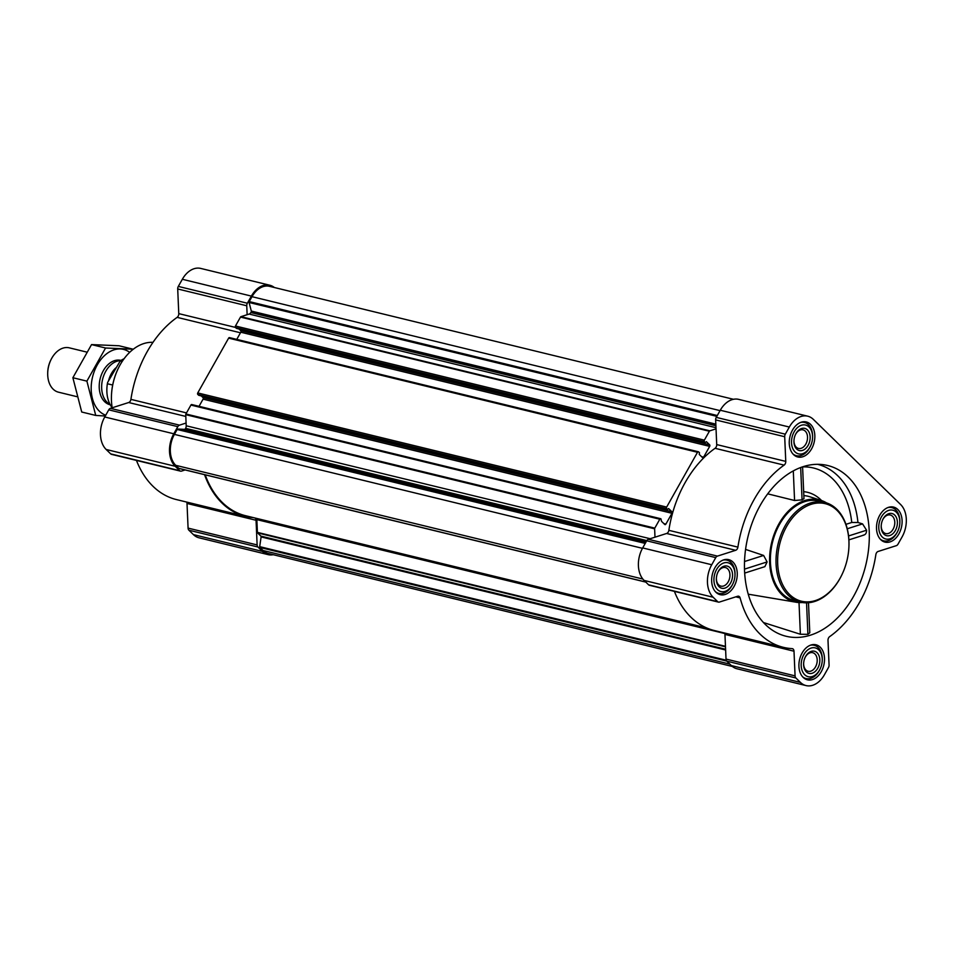 <?xml version="1.0" encoding="UTF-8"?>
<svg xmlns="http://www.w3.org/2000/svg" width="954" height="954" viewBox="0 0 954 954"><rect width="100%" height="100%" fill="white"/><g stroke="black" fill="none" stroke-linecap="round" stroke-linejoin="round"><path stroke-width="1.43" d="M760.231 505.358A87.863 60.591 -76.3 0 1 822.682 464.61A87.863 60.591 -76.3 0 1 869.297 538.139A87.863 60.591 -76.3 0 1 819.605 631.333A87.863 60.591 -76.3 0 1 781.266 634.768A87.863 60.591 -76.3 0 1 760.231 505.358M863.084 535.206C865.445 534.896 866.602 533.238 866.566 530.221L862.559 523.889L857.956 522.506L851.755 522.482A82.08 56.608 103.7 0 0 802.588 466.911M763.486 622.557L800.382 634.255L807.907 634.327L809.791 632.8L808.491 602.737M802.302 602.534A52.494 36.204 -76.3 0 1 796.232 602.248A52.494 36.204 -76.3 0 1 779.013 523.686A52.494 36.204 -76.3 0 1 821.036 500.373L809.755 496.748A53.352 36.789 103.7 0 0 803.84 495.591M767.708 493.838L794.575 500.492L802.075 499.86L803.972 498.632L802.588 466.84M821.036 500.373A52.494 36.204 -76.3 0 1 826.546 502.901M744.68 573.092L764.881 566.652L767.099 561.93L763.617 555.443L745.575 549.409M845.936 524.33L851.755 522.482M898.871 533.954A18.031 12.438 103.7 0 0 893.564 507.087A18.031 12.438 103.7 0 0 877.227 521.671A18.031 12.438 103.7 0 0 885.038 542.122A18.031 12.438 103.7 0 0 898.871 533.954M821.287 671.64A18.031 12.438 103.7 0 0 815.98 644.785A18.031 12.438 103.7 0 0 799.631 659.357A18.031 12.438 103.7 0 0 807.454 679.82A18.031 12.438 103.7 0 0 821.287 671.64M734.031 586.495A18.031 12.438 103.7 0 0 728.725 559.64A18.031 12.438 103.7 0 0 712.376 574.213A18.031 12.438 103.7 0 0 720.198 594.676A18.031 12.438 103.7 0 0 734.031 586.495M811.615 448.809A18.031 12.438 103.7 0 0 806.309 421.954A18.031 12.438 103.7 0 0 789.972 436.527A18.031 12.438 103.7 0 0 797.782 456.99A18.031 12.438 103.7 0 0 811.615 448.809M902.031 537.019L898.012 544.15A3.422 2.361 -76.3 0 1 896.331 545.664L878.085 551.472A3.422 2.361 -76.3 0 0 875.855 554.632A99.276 68.461 -76.3 0 1 829.646 636.64A3.422 2.361 -76.3 0 0 828 640.372L829.074 665.033A3.422 2.361 -76.3 0 1 828.454 667.585L824.435 674.716A23.957 16.528 -76.3 0 1 806.047 685.58A23.957 16.528 -76.3 0 1 800.406 682.384L795.886 677.972A3.422 2.361 -76.3 0 1 795.076 675.873L794.002 651.212A3.422 2.361 -76.3 0 0 792.38 648.66A3.422 2.361 -76.3 0 0 792.082 648.625A99.276 68.461 -76.3 0 1 783.401 647.337A99.276 68.461 -76.3 0 1 740.113 597.908A3.422 2.361 -76.3 0 0 738.623 596.202A3.422 2.361 -76.3 0 0 737.669 596.25L719.423 602.057A3.422 2.361 -76.3 0 1 718.469 602.105A3.422 2.361 -76.3 0 1 717.67 601.652L713.151 597.24A23.957 16.528 -76.3 0 1 711.732 564.744L715.75 557.613A3.422 2.361 -76.3 0 1 717.432 556.11L735.677 550.291A3.422 2.361 -76.3 0 0 737.907 547.131A99.276 68.461 -76.3 0 1 784.116 465.123A3.422 2.361 -76.3 0 0 785.762 461.39L784.701 436.729A3.422 2.361 -76.3 0 1 785.309 434.177L789.328 427.046A23.957 16.528 -76.3 0 1 807.716 416.182A23.957 16.528 -76.3 0 1 813.357 419.39L900.612 504.523A23.957 16.528 -76.3 0 1 902.031 537.019M273.273 554.703A23.957 16.528 -76.3 0 1 268.11 554.632L199.052 537.817A23.957 16.528 -76.3 0 1 193.412 534.61L188.892 530.209A3.422 2.361 -76.3 0 1 188.081 528.111L187.008 503.45L256.054 520.264A3.422 2.361 -76.3 0 0 255.088 518.022M186.698 502.078A3.422 2.361 -76.3 0 1 187.008 503.45M253.418 517.617A99.276 68.461 -76.3 0 1 245.452 516.388L176.407 499.574A99.276 68.461 -76.3 0 1 136.458 460.424M185.1 469.952L181.475 471.109A3.422 2.361 -76.3 0 1 180.533 471.145L111.475 454.342A3.422 2.361 -76.3 0 1 110.676 453.877L106.156 449.477A23.957 16.528 -76.3 0 1 104.749 416.981L108.756 409.85A3.422 2.361 -76.3 0 1 110.437 408.336L128.683 402.528L185.803 416.433M236.556 328.367L235.543 327.544A1.145 0.787 -76.3 0 1 235.471 325.994L240.491 317.086A0.918 0.632 -76.3 0 1 240.945 316.68L247.134 314.701L246.752 305.769A3.422 2.361 -76.3 0 1 247.36 303.229L251.379 296.098A23.957 16.528 -76.3 0 1 269.767 285.222L200.722 268.42A23.957 16.528 -76.3 0 0 182.333 279.283L178.315 286.415A3.422 2.361 -76.3 0 0 177.706 288.967L178.768 313.627A3.422 2.361 -76.3 0 1 177.134 317.36A99.276 68.461 -76.3 0 0 130.913 399.368A3.422 2.361 -76.3 0 1 128.683 402.528M718.469 602.105L649.424 585.291A3.422 2.361 -76.3 0 1 648.613 584.838L644.093 580.426A23.957 16.528 -76.3 0 1 642.686 547.93L646.705 540.799A3.422 2.361 -76.3 0 1 648.386 539.296L666.619 533.477L735.677 550.291M654.993 537.185L654.623 528.802A0.918 0.632 -76.3 0 1 654.79 528.122L659.81 519.214A1.145 0.787 -76.3 0 1 660.955 518.857L661.527 521.337L664.735 524.473A1.145 0.787 -76.3 0 0 665.88 524.104L671.974 513.3A1.145 0.787 -76.3 0 0 671.902 511.749L668.587 508.554L667.609 509.448L666.715 508.625A1.145 0.787 -76.3 0 1 666.655 507.075L697.517 452.279A1.145 0.787 -76.3 0 1 698.662 451.922L699.461 452.685L699.234 454.402L702.454 457.538A1.145 0.787 -76.3 0 0 703.599 457.169L709.681 446.365A1.145 0.787 -76.3 0 0 709.621 444.814L706.401 441.69L705.328 442.513L704.434 441.69A1.145 0.787 -76.3 0 1 704.362 440.14L709.382 431.232A0.918 0.632 -76.3 0 1 709.836 430.826L716.037 428.847L716.716 444.576A3.422 2.361 -76.3 0 1 715.071 448.308A99.276 68.461 -76.3 0 0 668.861 530.329A3.422 2.361 -76.3 0 1 666.619 533.477M650.163 538.724L186.209 425.782L185.732 414.656A0.918 0.632 -76.3 0 1 185.899 413.976L190.919 405.068A1.145 0.787 -76.3 0 1 192.064 404.711M199.04 406.321L203.071 399.154A1.145 0.787 -76.3 0 0 203.011 397.603L201.294 395.934M198.837 395.302L197.824 394.479A1.145 0.787 -76.3 0 1 197.752 392.929L228.626 338.133A1.145 0.787 -76.3 0 1 229.771 337.776M236.759 339.385L240.79 332.219A1.145 0.787 -76.3 0 0 240.718 330.668L239.001 328.999M179.304 468.474A0.918 0.632 -76.3 0 1 178.851 468.354L175.739 465.325A22.824 15.741 -76.3 0 1 174.403 434.38L177.158 429.479A0.918 0.632 -76.3 0 1 177.778 429.05L184.659 429.348A0.918 0.632 -76.3 0 0 185.267 428.918L185.601 428.334A3.422 2.361 -76.3 0 0 186.209 425.782M732.374 666.476L268.372 553.523A22.824 15.741 -76.3 0 1 262.994 550.47L259.893 547.441A0.918 0.632 -76.3 0 1 259.691 546.642L261.11 536.911A0.918 0.632 -76.3 0 0 260.895 536.124L257.616 532.916A0.918 0.632 -76.3 0 1 257.401 532.368L256.853 519.62A3.422 2.361 -76.3 0 0 256.602 518.392M706.711 627.971L245.619 515.72A98.596 67.984 -76.3 0 1 205.193 474.842M180.533 471.145A3.422 2.361 -76.3 0 1 179.722 470.692L175.202 466.279A23.957 16.528 -76.3 0 1 173.795 433.784L177.814 426.653A3.422 2.361 -76.3 0 1 179.483 425.15L186.09 423.039M245.452 516.388A99.276 68.461 -76.3 0 1 204.561 474.687M268.11 554.632A23.957 16.528 -76.3 0 1 262.457 551.424L257.938 547.012A3.422 2.361 -76.3 0 1 257.127 544.925L256.054 520.264M269.767 285.222A23.957 16.528 -76.3 0 1 274.394 287.524M247.134 314.701L249.161 314.057A3.422 2.361 -76.3 0 0 250.842 312.542L251.176 311.958A0.918 0.632 -76.3 0 0 251.307 311.064L249.089 302.49A0.918 0.632 -76.3 0 1 249.221 301.583L251.987 296.682A22.824 15.741 -76.3 0 1 269.505 286.331L733.495 399.297M806.047 685.58L737.001 668.778A23.957 16.528 -76.3 0 1 731.348 665.57L726.829 661.158A3.422 2.361 -76.3 0 1 726.018 659.071L724.957 634.41L794.002 651.212M724.635 633.039A3.422 2.361 -76.3 0 1 724.957 634.41M783.401 647.337L714.355 630.534A99.276 68.461 -76.3 0 1 674.406 591.373M716.037 428.847L715.643 419.915A3.422 2.361 -76.3 0 1 716.251 417.375L720.27 410.244A23.957 16.528 -76.3 0 1 738.67 399.368L807.716 416.182M800.358 602.141L794.742 600.77A51.349 35.417 -76.3 0 1 779.609 524.271A51.349 35.417 -76.3 0 1 819.033 500.993L824.65 502.364A51.349 35.417 103.7 0 0 778.094 543.875A51.349 35.417 103.7 0 0 800.358 602.141A51.349 35.417 103.7 0 0 839.77 578.851A51.349 35.417 103.7 0 0 841.559 575.453A51.349 35.417 103.7 0 0 841.643 575.298M793.299 470.894L794.575 500.492M800.668 467.52L802.075 499.86M806.547 602.845L807.907 634.327M799.011 602.558L800.382 634.255M862.559 523.889L847.259 528.778M866.566 530.221L848.559 535.957M767.099 561.93L744.502 569.133M763.617 555.443L744.525 561.524M118.332 368.256A47.211 32.555 103.7 0 0 118.26 368.411A47.211 32.555 103.7 0 0 111.439 396.411A47.211 32.555 103.7 0 0 111.439 396.59M152.986 342.343A48.356 33.342 103.7 0 0 118.415 368.101A48.356 33.342 103.7 0 0 111.427 396.769A48.356 33.342 103.7 0 0 112.178 407.787M848.965 545.175A51.349 35.417 103.7 0 0 848.977 544.996A51.349 35.417 103.7 0 0 824.65 502.364M839.961 578.458A50.204 34.63 103.7 0 0 841.714 575.131A50.204 34.63 103.7 0 0 848.965 545.354A50.204 34.63 103.7 0 0 804.067 507.588A50.204 34.63 103.7 0 0 782.948 585.279A50.204 34.63 103.7 0 0 839.961 578.458M792.929 453.925A17.112 11.806 103.7 0 0 796.387 455.702A17.112 11.806 103.7 0 0 809.529 447.939A17.112 11.806 103.7 0 0 810.125 446.806L810.447 446.174A14.835 10.232 103.7 0 0 812.581 437.373A14.835 10.232 103.7 0 0 799.321 426.211A14.835 10.232 103.7 0 0 793.072 449.167A14.835 10.232 103.7 0 0 809.922 447.152A14.835 10.232 103.7 0 0 810.447 446.174M812.581 437.373L812.593 436.658A17.112 11.806 103.7 0 0 804.484 422.443A17.112 11.806 103.7 0 0 800.597 422.431M808.11 445.375A11.412 7.87 103.7 0 0 807.191 429.682A11.412 7.87 103.7 0 0 795.588 434.308A11.412 7.87 103.7 0 0 793.943 441.082A11.412 7.87 103.7 0 0 799.058 450.479A11.412 7.87 103.7 0 0 808.11 445.375M880.184 539.07A17.112 11.806 103.7 0 0 883.642 540.846A17.112 11.806 103.7 0 0 896.784 533.083A17.112 11.806 103.7 0 0 897.38 531.95L897.702 531.306A14.835 10.232 103.7 0 0 899.837 522.518A14.835 10.232 103.7 0 0 886.576 511.356A14.835 10.232 103.7 0 0 880.327 534.312A14.835 10.232 103.7 0 0 897.177 532.296A14.835 10.232 103.7 0 0 897.702 531.306M899.837 522.518L899.849 521.802A17.112 11.806 103.7 0 0 891.74 507.588A17.112 11.806 103.7 0 0 887.852 507.564M895.365 530.519A11.412 7.87 103.7 0 0 894.447 514.826A11.412 7.87 103.7 0 0 882.844 519.453A11.412 7.87 103.7 0 0 881.198 526.214A11.412 7.87 103.7 0 0 886.314 535.611A11.412 7.87 103.7 0 0 895.365 530.519M802.588 676.768A17.112 11.806 103.7 0 0 806.058 678.544A17.112 11.806 103.7 0 0 819.2 670.781A17.112 11.806 103.7 0 0 819.796 669.648L820.106 669.004A14.835 10.232 103.7 0 0 822.253 660.204A14.835 10.232 103.7 0 0 808.992 649.042A14.835 10.232 103.7 0 0 802.743 671.998A14.835 10.232 103.7 0 0 819.593 669.982A14.835 10.232 103.7 0 0 820.106 669.004M822.253 660.204L822.265 659.488A17.112 11.806 103.7 0 0 814.156 645.274A17.112 11.806 103.7 0 0 810.268 645.262M817.781 668.217A11.412 7.87 103.7 0 0 816.862 652.512A11.412 7.87 103.7 0 0 805.259 657.139A11.412 7.87 103.7 0 0 803.614 663.912A11.412 7.87 103.7 0 0 808.718 673.309A11.412 7.87 103.7 0 0 817.781 668.217M715.345 591.623A17.112 11.806 103.7 0 0 718.803 593.4A17.112 11.806 103.7 0 0 731.945 585.637A17.112 11.806 103.7 0 0 732.541 584.504L732.851 583.86A14.835 10.232 103.7 0 0 734.997 575.059A14.835 10.232 103.7 0 0 721.737 563.909A14.835 10.232 103.7 0 0 715.488 586.865A14.835 10.232 103.7 0 0 732.338 584.85A14.835 10.232 103.7 0 0 732.851 583.86M734.997 575.059L735.009 574.356A17.112 11.806 103.7 0 0 726.9 560.141A17.112 11.806 103.7 0 0 723.013 560.117M730.525 583.073A11.412 7.87 103.7 0 0 729.607 567.38A11.412 7.87 103.7 0 0 718.004 572.006A11.412 7.87 103.7 0 0 716.359 578.768A11.412 7.87 103.7 0 0 721.474 588.165A11.412 7.87 103.7 0 0 730.525 583.073M793.955 440.772A9.552 6.595 103.7 0 0 798.486 448.44A9.552 6.595 103.7 0 0 805.82 444.099A9.552 6.595 103.7 0 0 803.006 429.86A9.552 6.595 103.7 0 0 795.457 434.583M716.371 578.47A9.552 6.595 103.7 0 0 720.902 586.126A9.552 6.595 103.7 0 0 728.236 581.797A9.552 6.595 103.7 0 0 725.422 567.558A9.552 6.595 103.7 0 0 717.873 572.281M803.626 663.602A9.552 6.595 103.7 0 0 808.157 671.27A9.552 6.595 103.7 0 0 815.491 666.929A9.552 6.595 103.7 0 0 812.677 652.691A9.552 6.595 103.7 0 0 805.128 657.413M881.21 525.916A9.552 6.595 103.7 0 0 885.741 533.572A9.552 6.595 103.7 0 0 893.075 529.243A9.552 6.595 103.7 0 0 890.261 515.005A9.552 6.595 103.7 0 0 882.712 519.727M124.056 358.764A28.525 19.676 103.7 0 0 120.18 361.041L107.611 382.447A27.881 19.223 103.7 0 0 106.86 389.232A27.881 19.223 103.7 0 0 106.86 389.327M107.611 382.447L107.385 383.746A28.525 19.676 103.7 0 0 106.86 389.435A28.525 19.676 103.7 0 0 112.155 407.656M120.18 361.041L122.148 361.518M107.385 383.746L112.679 385.034M86.564 352.038L69.308 347.84A22.824 15.741 103.7 0 0 50.991 359.706L50.705 360.29A20.726 14.286 103.7 0 0 47.712 372.585L47.7 373.241A22.824 15.741 103.7 0 0 58.516 392.189L76.833 396.649M50.991 359.706A22.824 15.741 103.7 0 0 47.7 373.241M120.717 360.66A22.824 15.741 103.7 0 0 102.567 379.43A22.824 15.741 103.7 0 0 110.056 404.424M95.734 415.431L81.722 412.021L72.874 377.724L91.536 344.597L119.047 345.765L133.071 349.188L105.56 348.007L86.897 381.135L95.734 415.431L105.286 416.016M91.536 344.597L105.56 348.007M72.874 377.724L86.897 381.135M120.824 360.385L121.051 360.433A22.824 15.741 103.7 0 0 102.507 372.239A22.824 15.741 103.7 0 0 99.216 385.774A22.824 15.741 103.7 0 0 110.247 404.782L110.02 404.734M129.661 352.348A34.117 23.528 103.7 0 0 94.374 371.142A34.117 23.528 103.7 0 0 105.739 415.217M857.956 522.506A86.635 59.744 103.7 0 0 817.542 464.312M821.585 500.552A57.049 39.341 103.7 0 0 803.673 491.668M709.382 431.232L240.491 317.086M704.362 440.14L235.471 325.994M697.517 452.279L228.626 338.133M666.655 507.075L197.752 392.929M659.81 519.214L190.919 405.068M654.79 528.122L185.899 413.976M645.226 543.422L177.158 429.479M642.471 548.323L174.403 434.38M193.412 534.61L262.457 551.424M188.892 530.209L257.938 547.012M188.081 528.111L257.127 544.925M110.676 453.877L179.722 470.692M106.156 449.477L175.202 466.279M104.749 416.981L173.795 433.784M108.756 409.85L177.814 426.653M110.437 408.336L179.483 425.15M130.913 399.368L186.507 412.903M177.134 317.36L240.48 332.779M178.768 313.627L235.435 327.413M177.706 288.967L246.752 305.769M178.315 286.415L247.36 303.229M182.333 279.283L251.379 296.098M729.87 664.127L262.994 550.47M726.769 661.098L259.893 547.441M726.244 660.228L259.691 546.642M725.624 649.996L261.11 536.911M725.6 649.245L260.895 536.124M725.493 646.824L257.616 532.916M725.469 646.311L257.401 532.368M724.825 633.539L256.853 519.62M645.715 582.012L178.851 468.354M642.841 579.042L175.739 465.325M717.289 415.527L249.221 301.583M720.055 410.625L251.987 296.682M645.512 542.921L177.778 429.05M646.204 541.705L184.659 429.348M646.478 541.192L185.267 428.918M646.824 540.608L185.601 428.334M654.623 528.802L185.732 414.656M665.88 524.104L663.853 523.615M671.974 513.3L203.071 399.154M671.902 511.749L203.011 397.603M667.502 509.388L198.611 395.242M666.715 508.625L197.824 394.479M703.599 457.169L701.572 456.68M709.681 446.365L240.79 332.219M709.621 444.814L240.718 330.668M705.221 442.453L236.33 328.307M704.434 441.69L235.543 327.544M709.836 430.826L240.945 316.68M715.989 427.702L249.161 314.057M715.894 425.758L250.842 312.542M715.87 425.079L251.176 311.958M715.834 424.136L251.307 311.064M716.836 416.349L249.089 302.49M731.348 665.57L800.406 682.384M726.829 661.158L795.886 677.972M726.018 659.071L795.076 675.873M735.772 596.846L740.113 597.908M648.613 584.838L717.67 601.652M644.093 580.426L713.151 597.24M642.686 547.93L711.732 564.744M646.705 540.799L715.75 557.613M648.386 539.296L717.432 556.11M668.861 530.329L737.907 547.131M715.071 448.308L784.116 465.123M716.716 444.576L785.762 461.39M715.643 419.915L784.701 436.729M716.251 417.375L785.309 434.177M720.27 410.244L789.328 427.046M115.768 367.958A20.523 14.155 103.7 0 0 108.565 380.741M114.945 369.425A20.428 14.083 103.7 0 0 109.615 378.893M796.232 602.248L748.246 594.187M645.81 582.107L179.066 468.474M660.681 518.702L191.79 404.556M667.609 509.448L198.718 395.302M698.4 451.767L229.509 337.621M705.328 442.513L236.437 328.367M863.966 535.063L848.893 539.869M794.205 455.177L796.387 455.702M802.302 421.906L804.484 422.443M881.46 540.31L883.642 540.846M889.557 507.051L891.74 507.588M803.876 678.008L806.058 678.544M811.973 644.749L814.156 645.274M716.621 592.863L718.803 593.4M724.718 559.604L726.9 560.141"/></g></svg>
